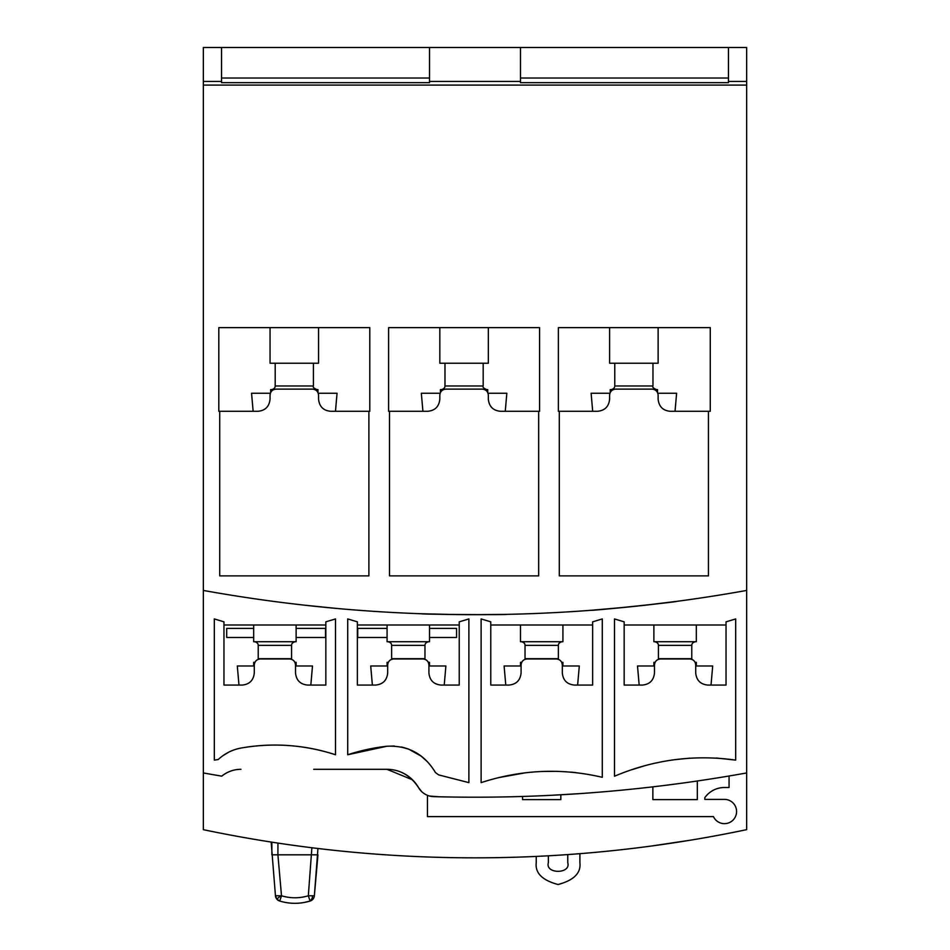<?xml version="1.0" encoding="UTF-8"?>
<svg xmlns="http://www.w3.org/2000/svg" width="950" height="950" viewBox="0 0 950 950"><rect width="100%" height="100%" fill="white"/><g stroke="black" fill="none" stroke-linecap="round" stroke-linejoin="round"><path stroke-width="1.43" d="M253.674 624.993L253.674 641.725L296.127 641.725L296.127 624.993M296.127 665.986L296.127 662.352L295.212 662.352M310.828 685.069L312.491 665.986L295.521 665.986M254.588 662.352L253.674 662.352L253.674 665.986M254.291 665.986L237.31 665.986L238.973 685.069M387.077 624.993L387.077 641.725L429.519 641.725L429.519 624.993M387.992 662.352L387.077 662.352L387.077 665.986M387.683 665.986L370.702 665.986L372.376 685.069M429.519 665.986L429.519 662.352L428.616 662.352M444.22 685.069L445.894 665.986L428.913 665.986M520.481 624.993L520.481 641.725L562.923 641.725L562.923 624.993M521.384 662.352L520.481 662.352L520.481 665.986M521.087 665.986L504.106 665.986L505.78 685.069M562.923 665.986L562.923 662.352L562.008 662.352M577.624 685.069L579.298 665.986L562.317 665.986M653.873 624.993L653.873 641.725L696.326 641.725L696.326 624.993M654.788 662.352L653.873 662.352L653.873 665.986M654.479 665.986L637.509 665.986L639.172 685.069M696.326 665.986L696.326 662.352L695.412 662.352M711.028 685.069L712.69 665.986L695.709 665.986M533.817 856.532L531.394 856.639M536.239 856.425L536.239 862.683C535.004 873.002 542.272 880.282 558.066 884.521C573.859 880.282 581.139 873.002 579.904 862.683L579.904 853.67L582.326 853.48M714.507 835.988L720.575 834.86L714.507 835.988A1323.528 1323.528 0 0 1 690.982 840.097L652.056 845.939A1323.528 1323.528 0 0 1 450.751 857.613L444.683 857.494L450.751 857.613M275.203 363.233L275.203 385.973C275.179 387.826 273.968 389.037 271.569 389.619L273.731 389.619L270.655 389.619L270.655 392.552M270.049 327.643L270.049 363.233L318.559 363.233L318.559 327.643M270.37 393.253L251.56 393.253L253.139 411.291M335.481 411.291L337.048 393.253L318.238 393.253M317.953 392.552L317.953 389.619L314.878 389.619L317.039 389.619C313.892 388.372 312.681 387.149 313.405 385.973L275.203 385.973M444.98 363.233L444.98 385.973C444.956 387.826 443.745 389.037 441.346 389.619L443.508 389.619L440.432 389.619L440.432 392.552M439.826 327.643L439.826 363.233L488.336 363.233L488.336 327.643M440.147 393.253L421.337 393.253L422.916 411.291M505.258 411.291L506.837 393.253L488.015 393.253M487.73 392.552L487.73 389.619L484.654 389.619L486.827 389.619C483.669 388.372 482.457 387.149 483.182 385.973L444.98 385.973M614.769 363.233L614.769 385.973C614.745 387.826 613.534 389.037 611.123 389.619L613.296 389.619L610.221 389.619L610.221 392.552M609.615 327.643L609.615 363.233L658.124 363.233L658.124 327.643M609.936 393.253L591.114 393.253L592.693 411.291M675.034 411.291L676.614 393.253L657.804 393.253M657.519 392.552L657.519 389.619L654.443 389.619L656.604 389.619C653.446 388.372 652.234 387.149 652.971 385.973L614.769 385.973M427.441 795.328L427.441 816.608L713.45 816.608A12.124 12.124 0 0 0 736.582 811.514A12.124 12.124 0 0 0 724.458 799.389L704.805 799.389L704.805 797.703A24.011 24.011 0 0 1 724.458 787.502L729.066 787.502L729.066 776.008M560.832 794.794L560.832 799.627L522.559 799.627L522.559 796.468M697.324 780.995L697.324 799.627L652.864 799.627L652.864 786.849M548.364 855.807L548.364 862.683C544.92 874.202 571.223 874.202 567.768 862.683L567.768 854.584M311.885 847.756L308.322 895.779L310.092 901.051C299.974 904.068 289.845 904.068 279.728 901.051A6.068 6.068 0 0 1 275.452 895.779L281.497 895.779L279.728 901.051L278.979 900.766M317.953 848.492L314.367 895.779L308.322 895.779C299.381 898.439 290.439 898.439 281.497 895.779L277.911 854.81L317.953 854.81L314.367 895.779A6.068 6.068 0 0 1 310.092 901.051L304.071 902.5M271.166 842.056L275.452 895.779L276.783 899.068L280.772 895.838M271.866 842.163L271.866 854.81L271.866 842.163L271.866 854.81L277.911 854.81L277.934 843.089M412.526 779.819L386.959 769.31C399.997 769.417 410.507 775.497 418.487 787.538A36.385 36.385 0 0 0 386.959 769.31L313.714 769.31M746.653 81.451L728.46 81.451L728.46 47.5L746.653 47.5L746.653 772.944A1533.359 1533.359 0 0 1 433.758 796.646L443.745 796.884M548.186 795.459L535.527 796.005M550.347 795.352L579.761 793.618M683.751 782.931L668.99 784.878M473.527 614.686L506.528 614.365C509.164 615.018 419.081 614.377 421.646 613.759L457.318 614.591M643.328 605.423L676.305 601.409C678.858 601.801 589.024 611.159 591.423 610.256L627.154 607.121M301.316 604.817L287.517 603.179M303.679 605.091L335.932 608.368M746.653 772.944L746.653 829.659A1323.789 1323.789 0 0 1 203.348 829.671L203.348 47.5L221.54 47.5L221.54 81.451L203.348 81.451M728.46 47.5L221.54 47.5M520.481 47.5L520.481 81.451L429.519 81.451L429.519 47.5M221.54 81.451L221.54 82.674L429.519 82.674L429.519 81.451M520.481 81.451L520.481 82.674L728.46 82.674L728.46 81.451M438.983 796.777L429.697 796.076M421.574 791.504L418.487 787.538A18.192 18.192 0 0 0 433.758 796.646A18.192 18.192 0 0 1 418.487 787.538M240.944 769.31A30.317 30.317 0 0 0 221.766 776.15A1533.359 1533.359 0 0 1 203.348 772.944M387.077 628.389L357.734 628.389L357.734 637.486L387.077 637.486M429.519 637.486L456.57 637.486L456.57 628.389L429.519 628.389M459.23 685.069L459.23 624.993L357.366 624.993L357.366 685.069L375.559 685.069C382.897 684.38 386.935 680.331 387.683 672.944L387.683 665.012C388.051 661.331 390.07 659.3 393.751 658.956L422.857 658.956C426.538 659.312 428.557 661.331 428.913 665.012L428.913 672.944C429.661 680.331 433.711 684.38 441.049 685.069L459.23 685.069M357.366 624.993L357.366 621.834L347.712 618.937L347.712 754.751A194.037 194.037 0 0 1 386.959 746.237C408.262 745.322 424.424 754.098 435.444 772.552L438.627 774.891L468.884 782.634L468.884 618.937L459.23 621.834L459.23 624.993M726.038 624.993L624.162 624.993L624.162 621.834L614.508 618.937L614.508 776.221C653.659 759.668 694.058 754.288 735.68 760.107L735.68 618.937L726.038 621.834L726.038 685.069L707.845 685.069C700.506 684.38 696.457 680.331 695.709 672.944L695.709 665.012C695.352 661.331 693.322 659.3 689.653 658.956L660.547 658.956C656.866 659.312 654.847 661.331 654.479 665.012L654.479 672.944C653.731 680.331 649.693 684.38 642.354 685.069L624.162 685.069L624.162 624.993M592.634 624.993L490.77 624.993L490.77 621.834L481.116 618.937L481.116 782.634C521.182 769.583 561.569 767.802 602.288 777.302L602.288 618.937L592.634 621.834L592.634 685.069L574.441 685.069C567.102 684.38 563.065 680.331 562.317 672.944L562.317 665.012C561.949 661.331 559.93 659.312 556.249 658.956L527.143 658.956C523.474 659.3 521.455 661.331 521.087 665.012L521.087 672.944C520.339 680.331 516.289 684.38 508.951 685.069L490.77 685.069L490.77 624.993M325.838 624.993L223.963 624.993L223.963 621.834L214.32 618.937L214.32 760.107L218.191 759.537C224.687 753.54 232.263 749.704 240.944 748.054A194.037 194.037 0 0 1 335.492 754.751L335.492 618.937L325.838 621.834L325.838 685.069L307.646 685.069C300.307 684.38 296.269 680.331 295.521 672.944L295.521 665.012C295.153 661.331 293.134 659.3 289.453 658.956L260.348 658.956C256.666 659.312 254.648 661.331 254.291 665.012L254.291 672.944C253.519 680.342 249.482 684.392 242.155 685.069L223.963 685.069L223.963 624.993M746.653 590.437A1533.359 1533.359 0 0 1 203.348 590.437M746.653 85.096L203.348 85.096M538.662 411.291L539.576 411.291L539.576 327.643L388.598 327.643L388.598 411.291L389.5 411.291L389.5 575.878L538.662 575.878L538.662 411.291L500.472 411.291C493.157 410.626 489.119 406.576 488.336 399.166L488.336 395.188C487.979 391.495 485.949 389.476 482.279 389.12L445.894 389.12C442.225 389.476 440.194 391.495 439.826 395.188L439.826 399.166C439.066 406.576 435.029 410.614 427.702 411.291L389.5 411.291M218.809 327.643L218.809 411.291L219.723 411.291L219.723 575.878L368.885 575.878L368.885 411.291L369.799 411.291L369.799 327.643L218.809 327.643M708.451 411.291L710.268 411.291L710.268 327.643L558.374 327.643L558.374 411.291L559.289 411.291L559.289 575.878L708.451 575.878L708.451 411.291L670.249 411.291C662.934 410.626 658.896 406.576 658.124 399.166L658.124 395.188C657.756 391.495 655.738 389.476 652.056 389.12L615.671 389.12C612.002 389.476 609.983 391.495 609.615 395.188L609.615 399.166C608.855 406.576 604.806 410.614 597.479 411.291L559.289 411.291M368.885 411.291L330.683 411.291C323.38 410.626 319.331 406.588 318.559 399.166L318.559 395.188C318.191 391.495 316.172 389.476 312.491 389.12L276.118 389.12C272.436 389.476 270.418 391.495 270.049 395.188L270.049 399.166C269.289 406.564 265.252 410.614 257.925 411.291L219.723 411.291M296.127 637.486L325.529 637.486L325.529 628.389L296.127 628.389M253.674 628.389L226.694 628.389L226.694 637.486L253.674 637.486M728.46 78.031L520.481 78.031M429.519 78.031L221.54 78.031M624.162 621.834L614.508 618.937M735.68 618.937L726.038 621.834M716.359 758.017L735.68 760.107M674.049 759.762L689.771 758.148M631.358 769.844L643.661 766.068M655.868 763.028L658.682 762.422M490.77 621.834L481.116 618.937M602.288 618.937L592.634 621.834M541.381 771.483L557.116 771.329M571.33 772.148L575.688 772.587M498.37 777.67L525.504 772.778M335.492 618.937L325.838 621.834M240.944 748.054C273.018 742.484 304.522 744.717 335.492 754.751M223.203 755.499L228.76 752.163M214.32 760.107L218.191 759.537M223.963 621.834L214.32 618.937M401.494 746.949L408.512 749.016L421.147 756.129L426.835 761.199M394.298 746.011L386.959 746.237L347.712 754.751M357.366 621.834L347.712 618.937M468.884 618.937L459.23 621.834M434.423 770.854L435.444 772.552M258.222 645.371L258.222 658.706L291.579 658.706L291.579 645.371C291.591 643.518 292.802 642.307 295.212 641.725L295.212 641.725A3.634 3.634 90 0 0 291.579 645.371L258.222 645.371C258.186 643.506 256.963 642.295 254.588 641.725L254.588 641.725M291.579 658.706L291.638 659.359M387.992 641.725L387.992 641.725A3.634 3.634 -90 0 1 391.626 645.371L391.626 645.371C391.614 643.518 390.402 642.307 387.992 641.725M428.616 641.725C426.206 642.307 424.994 643.518 424.971 645.371L391.626 645.371L391.626 658.706L424.971 658.706L425.03 659.359M521.384 641.725L521.384 641.725A3.634 3.634 -90 0 1 525.029 645.371L525.029 645.371C525.006 643.518 523.794 642.307 521.384 641.725M562.008 641.725C559.609 642.307 558.398 643.518 558.374 645.371L525.029 645.371L525.029 658.706L558.374 658.706L558.434 659.359M654.788 641.725L654.788 641.725A3.634 3.634 -90 0 1 658.421 645.371L658.421 645.371C658.398 643.518 657.186 642.307 654.788 641.725M695.412 641.725C693.013 642.307 691.802 643.518 691.778 645.371L658.421 645.371L658.421 658.706L691.778 658.706L691.837 659.359M312.586 895.992A6.068 4.287 90 0 1 309.985 900.837M258.222 658.706L258.163 659.359M391.626 658.706L391.566 659.359M424.971 645.371L424.971 658.706M525.029 658.706L524.97 659.359M558.374 645.371L558.374 658.706M658.421 658.706L658.362 659.359M691.778 645.371L691.778 658.706M313.405 363.233L313.405 385.973M483.182 363.233L483.182 385.973M652.971 363.233L652.971 385.973M276.783 899.068L279.728 901.051C289.845 904.068 299.974 904.068 310.092 901.051L312.93 899.199M313.12 898.961L314.034 897.287M314.165 896.883L314.308 896.278"/></g></svg>
